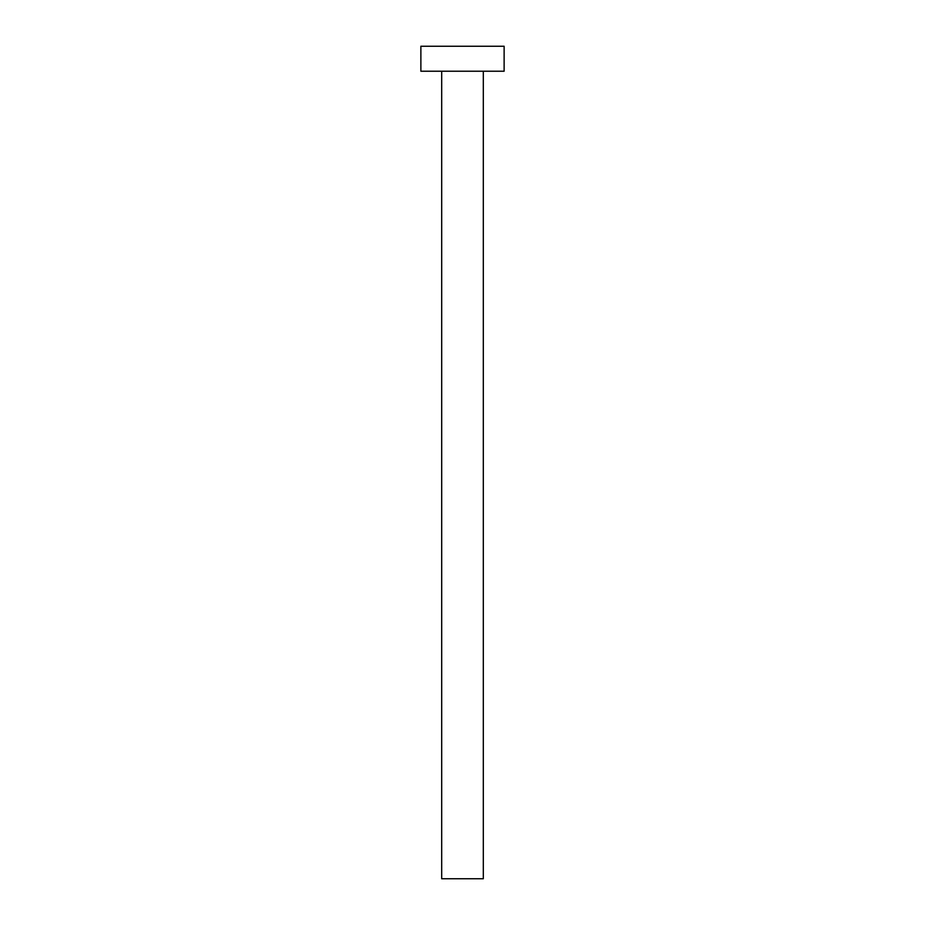 <?xml version="1.0" encoding="UTF-8"?>
<svg xmlns="http://www.w3.org/2000/svg" width="925" height="925" viewBox="0 0 925 925"><rect width="100%" height="100%" fill="white"/><g stroke="black" fill="none" stroke-linecap="round" stroke-linejoin="round"><path stroke-width="1.39" d="M483.312 71.225L483.312 878.75L441.688 878.75L441.688 71.225M504.125 71.225L420.875 71.225L420.875 46.25L504.125 46.25L504.125 71.225"/></g></svg>
